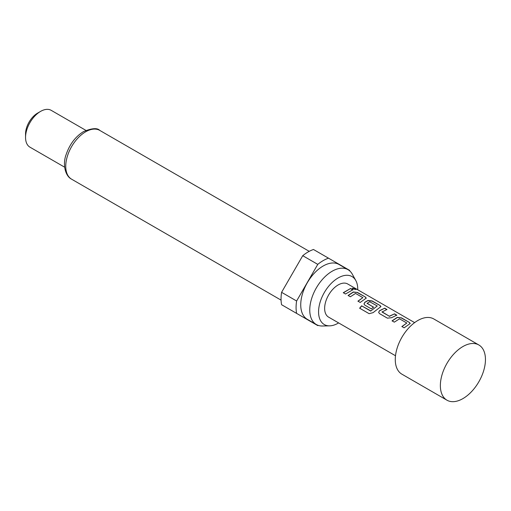 <?xml version="1.0" encoding="UTF-8"?>
<svg xmlns="http://www.w3.org/2000/svg" width="511" height="511" viewBox="0 0 511 511"><rect width="100%" height="100%" fill="white"/><g stroke="black" fill="none" stroke-linecap="round" stroke-linejoin="round"><path stroke-width="0.77" d="M355.343 288.907L355.988 289.494L352.858 288.9L352.277 288.185L355.343 288.907L355.892 289.571M440.361 385.601A31.88 18.409 120 0 0 446.965 400.196A31.88 18.409 120 0 0 471.532 391.65A31.88 18.409 120 0 0 485.45 359.565A31.88 18.409 120 0 0 478.845 344.97A31.88 18.409 120 0 0 462.909 346.547A31.88 18.409 120 0 0 440.361 385.601M478.845 344.97L433.756 318.941A31.88 18.409 120 0 0 409.19 327.481A31.88 18.409 120 0 0 395.271 359.565A31.88 18.409 120 0 0 401.876 374.161L446.965 400.196M392.058 320.844L397.277 317.357L401.448 317.848L409.33 322.409L410.218 323.495L404.137 327.832L401.876 326.535L406.813 323.022L399.532 318.813L394.307 322.147L392.058 320.844M401.921 326.676L406.813 323.022M387.395 318.155L379.507 313.601L378.645 312.406L379.462 310.726L384.687 308.178L386.942 309.481L382.017 312.004L389.312 316.213L394.537 313.863L396.792 315.159L391.567 317.708L387.395 318.155M382.017 311.812L389.312 316.213M361.635 305.834L370.852 310.924L377.265 305.961L369.677 301.733L367.115 303.406L373.528 307.105L371.312 308.874L364.848 305.137L363.985 303.943L364.809 302.263L367.965 300.442L372.142 300.928L380.031 305.489L380.919 306.581L373.075 312.662L369.108 313.671L359.642 308.203L361.635 305.834L370.558 310.982M370.622 311.11L377.265 305.961M367.115 303.215L373.541 307.264M348.093 295.473L353.318 291.979L357.489 292.471L365.378 297.025L366.266 298.117L360.191 302.448L357.936 301.145L362.855 297.645L355.573 293.435L350.354 296.77L348.093 295.473M357.975 301.292L362.855 297.645M343.29 292.701L350.578 288.485L352.833 289.782L345.538 294.004L343.29 292.701M395.501 355.752L328.599 317.127A19.131 11.044 -60 0 1 324.638 308.369A19.131 11.044 -60 0 1 332.987 289.117A19.131 11.044 -60 0 1 347.729 283.995L414.632 322.62M357.745 289.782A27.703 15.994 120 0 0 355.809 280.545A27.703 15.994 120 0 0 338.161 277.939A27.703 15.994 120 0 0 319.062 306.549A27.703 15.994 120 0 0 329.652 325.852A27.703 15.994 120 0 0 338.161 323.182A27.703 15.994 120 0 0 338.621 322.914M355.809 280.545L352.322 274.215A31.669 18.287 120 0 0 347.985 269.661A31.669 18.287 120 0 0 332.15 271.232A31.669 18.287 120 0 0 311.461 299.139A31.669 18.287 120 0 0 316.315 324.517A31.669 18.287 120 0 0 322.422 325.999L329.652 325.852M347.985 269.661L338.965 264.455A31.669 18.287 120 0 0 323.131 266.027A31.669 18.287 120 0 0 302.442 293.934A31.669 18.287 120 0 0 307.296 319.311L316.315 324.517M25.55 137.433L25.55 133.959A17.004 9.818 120 0 1 37.571 113.135L40.58 111.398A21.258 12.27 120 0 0 25.55 137.433A21.258 12.27 120 0 0 29.951 147.162L64.648 167.193M317.765 264.366A38.261 22.088 120 0 1 323.131 260.648A38.261 22.088 120 0 1 328.496 258.17L313.473 249.489A38.261 22.088 120 0 0 308.101 251.968A38.261 22.088 120 0 0 302.736 255.692L281.587 292.318A38.261 22.088 120 0 0 281.587 304.716L296.616 313.39A38.261 22.088 120 0 1 296.616 300.998L317.765 264.366L302.736 255.692M281.587 292.318L296.616 300.998M349.754 270.945A38.261 22.088 120 0 0 349.645 270.376L328.496 258.17M296.616 313.39L317.765 325.603A38.261 22.088 120 0 0 318.308 325.411M85.899 130.375L51.209 110.344A21.258 12.27 120 0 0 40.58 111.398L37.571 113.135M343.328 292.841L350.578 288.485M350.533 288.67L352.788 289.973M352.271 288.293L355.266 289.105M348.138 295.62L353.299 292.164L357.489 292.471M357.451 292.662L365.378 297.025M365.339 297.217L366.234 298.22M359.718 308.305L361.699 305.961M364.004 304.013L364.828 302.423L367.946 300.621L372.097 301.12L380.031 305.489M379.992 305.674L380.887 306.677M378.664 312.476L379.462 310.726M389.325 316.379L394.537 313.863M394.492 314.048L396.747 315.351M379.481 310.886L384.687 308.178M384.649 308.369L386.904 309.666M392.097 320.991L397.258 317.542L401.448 317.848M401.41 318.04L409.33 322.409M409.292 322.594L410.186 323.597M71.585 179.176C64.859 175.835 62.572 163.597 66.174 154.456C69.72 144.191 75.507 136.571 83.542 131.583C91.961 128.152 97.365 127.756 99.747 130.394A28.162 16.263 120 0 0 85.669 131.793A28.162 16.263 120 0 0 67.267 156.609A28.162 16.263 120 0 0 71.585 179.176L281.076 300.123M99.747 130.394L309.238 251.342"/></g></svg>
